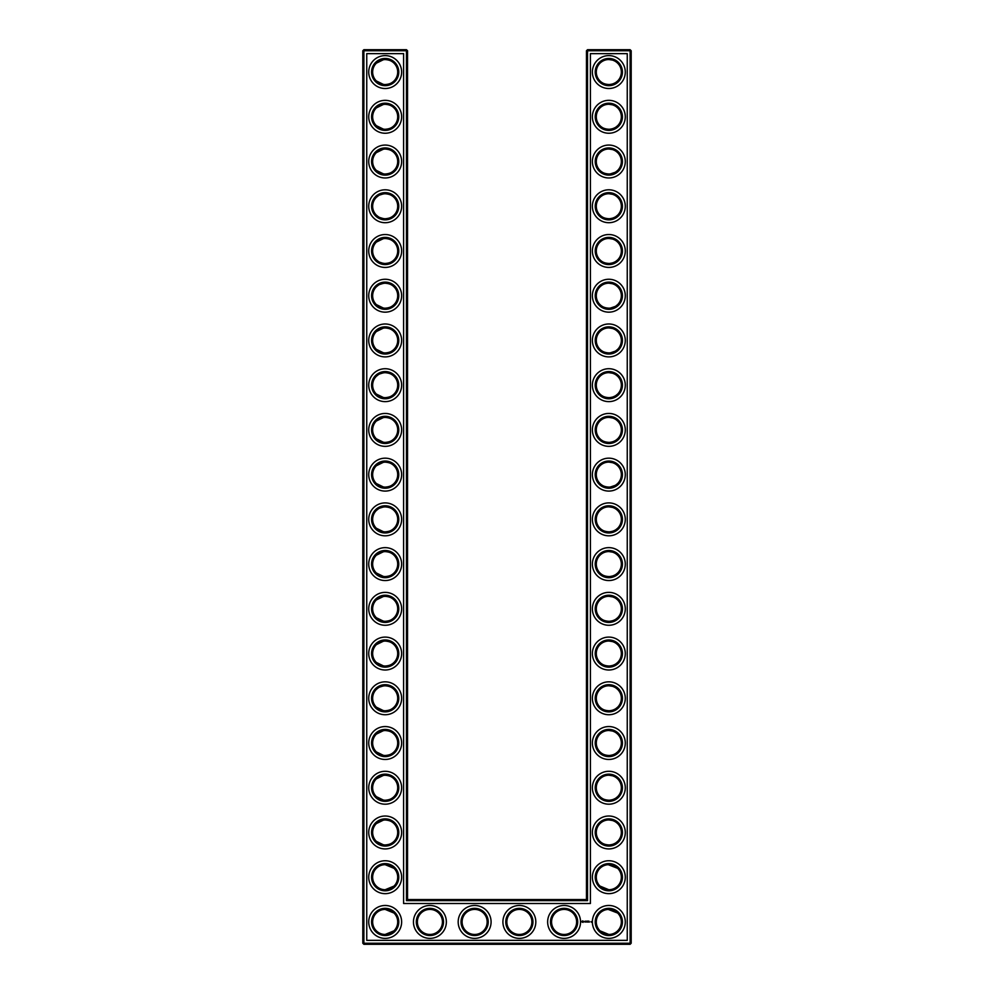 <?xml version="1.0" encoding="UTF-8"?>
<svg xmlns="http://www.w3.org/2000/svg" width="994" height="994" viewBox="0 0 994 994"><rect width="100%" height="100%" fill="white"/><g stroke="black" fill="none" stroke-linecap="round" stroke-linejoin="round"><path stroke-width="1.49" d="M384.765 84.577C389.089 84.328 392.17 83.123 394.009 80.949C392.232 83.024 389.288 84.241 385.175 84.589C381.05 84.229 378.105 83.024 376.341 80.949L383.547 84.478M384.777 59.553C389.089 59.802 392.17 61.007 394.009 63.181C392.232 61.106 389.288 59.889 385.175 59.541C381.05 59.901 378.105 61.106 376.341 63.181L383.547 59.652M384.765 104.283C389.089 104.532 392.17 105.737 394.009 107.911C392.232 105.836 389.288 104.618 385.175 104.271C381.05 104.631 378.105 105.836 376.341 107.911L383.547 104.382M397.699 72.065A12.524 12.524 0 0 0 378.913 61.218A12.524 12.524 0 0 0 378.913 82.912A12.524 12.524 0 0 0 397.699 72.065M397.699 116.795A12.524 12.524 0 0 0 378.913 105.948A12.524 12.524 0 0 0 378.913 127.642A12.524 12.524 0 0 0 397.699 116.795M384.765 129.307C389.089 129.058 392.17 127.853 394.009 125.679C392.232 127.754 389.288 128.971 385.175 129.319C381.05 128.959 378.105 127.754 376.341 125.679L383.547 129.208M407.54 899.57L407.54 50.769L406.471 49.7L363.879 49.7L363.879 943.231L630.121 943.231L630.121 50.769L586.46 50.769L586.46 899.57L587.529 900.639L406.471 900.639L407.54 899.57L586.46 899.57M363.879 49.7L362.81 50.769L362.81 943.231L363.879 944.3L630.121 944.3L631.19 943.231L631.19 50.769L630.121 49.7L587.529 49.7L586.46 50.769M617.609 242.051L616.379 240.995M614.379 239.765L613 239.181M612.553 239.032L608.949 238.461M617.609 259.919L615.659 261.484M615.336 261.683L612.838 262.851M612.776 262.876L610.179 263.435M609.62 263.485C605.147 263.348 601.954 262.155 600.041 259.919M600.028 259.906L599.991 259.869C601.768 261.944 604.712 263.161 608.825 263.509C612.95 263.149 615.895 261.944 617.659 259.869M617.609 63.131L616.379 62.075M614.379 60.845L613 60.261M612.553 60.112L608.949 59.541M617.609 80.999L615.659 82.564M615.336 82.763L612.838 83.931M612.776 83.956L610.192 84.515M609.62 84.565C605.147 84.428 601.954 83.235 600.041 80.999M600.028 80.986L599.991 80.949C601.768 83.024 604.712 84.241 608.825 84.589C612.95 84.229 615.895 83.024 617.659 80.949M617.609 420.971L616.379 419.915M614.379 418.685L613 418.101M612.553 417.952L608.949 417.381M617.609 438.839L615.659 440.404M615.336 440.603L612.838 441.771M612.776 441.796L610.179 442.355M609.62 442.405C605.147 442.268 601.954 441.075 600.041 438.839M600.028 438.826L599.991 438.789C601.768 440.864 604.712 442.082 608.825 442.429C612.95 442.069 615.895 440.864 617.659 438.789M617.609 376.241L616.379 375.185M614.379 373.955L613 373.371M612.553 373.222L608.949 372.651M617.609 394.109L615.659 395.674M615.336 395.873L612.838 397.041M612.776 397.066L610.179 397.625M609.62 397.675C605.147 397.538 601.954 396.345 600.041 394.109M600.028 394.096L599.991 394.059C601.768 396.134 604.712 397.351 608.825 397.699C612.95 397.339 615.895 396.134 617.659 394.059M617.609 331.511L616.379 330.455M614.379 329.225L613 328.641M612.553 328.492L608.949 327.921M617.609 349.379L615.659 350.944M615.336 351.143L610.192 352.895M609.62 352.945C605.147 352.808 601.954 351.615 600.041 349.379M600.028 349.366L599.991 349.329C601.768 351.404 604.712 352.621 608.825 352.969C612.95 352.609 615.895 351.404 617.659 349.329M617.609 152.591L616.379 151.535M614.379 150.305L613 149.721M612.553 149.572L608.949 149.001M617.609 170.459L615.659 172.024M615.336 172.223L610.179 173.975M609.62 174.025C605.147 173.888 601.954 172.695 600.041 170.459M600.028 170.446L599.991 170.409C601.768 172.484 604.712 173.702 608.825 174.049C612.95 173.689 615.895 172.484 617.659 170.409M617.609 197.321L616.379 196.265M614.379 195.035L613 194.451M612.553 194.302L608.974 193.731M617.609 215.189L615.659 216.754M615.336 216.953L612.838 218.121M612.776 218.146L610.192 218.705M609.62 218.755C605.147 218.618 601.954 217.425 600.041 215.189M600.028 215.176L599.991 215.139C601.768 217.214 604.712 218.431 608.825 218.779C612.95 218.419 615.895 217.214 617.659 215.139M617.609 286.781L616.379 285.725M614.379 284.495L613 283.911M612.553 283.762L608.974 283.191M617.609 304.649L615.659 306.214M615.336 306.413L610.179 308.165M609.62 308.215C605.147 308.078 601.954 306.885 600.041 304.649M600.028 304.636L599.991 304.599C601.768 306.674 604.712 307.892 608.825 308.239C612.95 307.879 615.895 306.674 617.659 304.599M617.609 107.861L616.379 106.805M614.379 105.575L613 104.991M612.553 104.842L608.949 104.271M617.609 125.729L615.659 127.294M615.336 127.493L612.838 128.661M612.776 128.686L610.179 129.245M609.62 129.295C605.147 129.158 601.954 127.965 600.041 125.729M600.028 125.716L599.991 125.679C601.768 127.754 604.712 128.971 608.825 129.319C612.95 128.959 615.895 127.754 617.659 125.679M617.609 465.701L616.379 464.645M614.379 463.415L613 462.831M612.553 462.682L608.974 462.111M617.609 483.569L615.659 485.134M615.336 485.333L610.179 487.085M609.62 487.135C605.147 486.998 601.954 485.805 600.041 483.569M600.028 483.556L599.991 483.519C601.768 485.594 604.712 486.811 608.825 487.159C612.95 486.799 615.895 485.594 617.659 483.519M617.498 868.16L614.603 866.085L609.446 864.693M617.609 823.541L616.379 822.485M614.379 821.255L613 820.671M612.553 820.522L608.949 819.951M617.609 841.409L615.659 842.974M615.336 843.173L612.838 844.341M612.776 844.366L610.179 844.925M609.62 844.975C605.147 844.838 601.954 843.645 600.041 841.409M600.028 841.396L599.991 841.359C601.768 843.434 604.712 844.651 608.825 844.999C612.95 844.639 615.895 843.434 617.659 841.359M617.609 510.431L616.379 509.375M614.379 508.145L613 507.561M612.553 507.412L608.974 506.841M617.609 528.299L615.659 529.864M615.336 530.063L612.838 531.231M612.776 531.256L610.192 531.815M609.62 531.865C605.147 531.728 601.954 530.535 600.041 528.299M600.028 528.286L599.991 528.249C601.768 530.324 604.712 531.542 608.825 531.889C612.95 531.529 615.895 530.324 617.659 528.249M617.609 555.161L616.379 554.105M614.379 552.875L613 552.291M612.553 552.142L608.949 551.571M617.609 573.029L615.659 574.594M615.336 574.793L612.838 575.961M612.776 575.986L610.179 576.545M609.62 576.595C605.147 576.458 601.954 575.265 600.041 573.029M600.028 573.016L599.991 572.979C601.768 575.054 604.712 576.271 608.825 576.619C612.95 576.259 615.895 575.054 617.659 572.979M617.609 599.891L616.379 598.835M614.379 597.605L613 597.021M612.553 596.872L608.949 596.301M617.609 617.759L615.659 619.324M615.336 619.523L612.838 620.691M612.776 620.716L610.179 621.275M609.62 621.325C605.147 621.188 601.954 619.995 600.041 617.759M600.028 617.746L599.991 617.709C601.768 619.784 604.712 621.001 608.825 621.349C612.95 620.989 615.895 619.784 617.659 617.709M617.609 644.621L616.379 643.565M614.379 642.335L613 641.751M612.553 641.602L608.974 641.031M617.609 662.489L615.659 664.054M615.336 664.253L612.838 665.421M612.776 665.446L610.179 666.005M609.62 666.055C605.147 665.918 601.954 664.725 600.041 662.489M600.028 662.476L599.991 662.439C601.768 664.514 604.712 665.731 608.825 666.079C612.95 665.719 615.895 664.514 617.659 662.439M617.609 689.351L616.379 688.295M614.379 687.065L613 686.481M612.553 686.332L608.974 685.761M617.609 707.219L615.659 708.784M615.336 708.983L612.838 710.151M612.776 710.176L610.179 710.735M609.62 710.785C605.147 710.648 601.954 709.455 600.041 707.219M600.028 707.206L599.991 707.169C601.768 709.244 604.712 710.461 608.825 710.809C612.95 710.449 615.895 709.244 617.659 707.169M617.498 912.89L614.603 910.815L609.446 909.423M617.609 778.811L616.379 777.755M614.379 776.525L613 775.941M612.553 775.792L608.974 775.221M617.609 796.679L615.659 798.244M615.336 798.443L612.838 799.611M612.776 799.636L610.179 800.195M609.62 800.245C605.147 800.108 601.954 798.915 600.041 796.679M600.028 796.666L599.991 796.629C601.768 798.704 604.712 799.921 608.825 800.269C612.95 799.909 615.895 798.704 617.659 796.629M617.609 734.081L616.379 733.025M614.379 731.795L613 731.211M612.553 731.062L608.974 730.491M617.609 751.949L615.659 753.514M615.336 753.713L612.838 754.881M612.776 754.906L610.192 755.465M609.62 755.515C605.147 755.378 601.954 754.185 600.041 751.949M600.028 751.936L599.991 751.899C601.768 753.974 604.712 755.191 608.825 755.539C612.95 755.179 615.895 753.974 617.659 751.899M384.777 174.037C389.089 173.788 392.17 172.583 394.009 170.409C392.232 172.484 389.288 173.702 385.175 174.049C381.05 173.689 378.105 172.484 376.341 170.409L383.547 173.938M384.777 149.013C389.089 149.262 392.17 150.467 394.009 152.641C392.232 150.566 389.288 149.349 385.175 149.001C381.05 149.361 378.105 150.566 376.341 152.641L383.585 149.1M384.765 218.767C389.089 218.518 392.17 217.313 394.009 215.139C392.232 217.214 389.288 218.431 385.175 218.779C381.05 218.419 378.105 217.214 376.341 215.139L378.379 216.779M379.509 217.425L383.547 218.668M384.765 193.743C389.089 193.992 392.17 195.197 394.009 197.371C392.232 195.296 389.288 194.078 385.175 193.731C381.05 194.091 378.105 195.296 376.341 197.371L378.379 195.743M379.509 195.085L383.547 193.842M384.765 263.497C389.089 263.248 392.17 262.043 394.009 259.869C392.232 261.944 389.288 263.161 385.175 263.509C381.05 263.149 378.105 261.944 376.341 259.869L378.379 261.497M379.509 262.155L383.249 263.36M384.777 238.473C389.101 238.722 392.17 239.939 394.009 242.101C392.232 240.026 389.288 238.808 385.175 238.461C381.05 238.821 378.105 240.026 376.341 242.101L383.547 238.572M384.765 308.227C389.089 307.978 392.17 306.773 394.009 304.599C392.232 306.674 389.288 307.892 385.175 308.239C381.05 307.879 378.105 306.674 376.341 304.599L383.547 308.128M384.777 283.203C389.089 283.452 392.17 284.657 394.009 286.831C392.232 284.756 389.288 283.538 385.175 283.191C381.05 283.551 378.105 284.756 376.341 286.831L378.379 285.203M379.509 284.545L383.547 283.302M384.765 352.957C389.089 352.708 392.17 351.503 394.009 349.329C392.232 351.404 389.288 352.621 385.175 352.969C381.05 352.609 378.105 351.404 376.341 349.329L383.547 352.858M384.777 327.933C389.101 328.182 392.17 329.399 394.009 331.561C392.232 329.486 389.288 328.268 385.175 327.921C381.05 328.281 378.105 329.486 376.341 331.561L383.56 328.02M384.765 397.687C389.089 397.438 392.17 396.233 394.009 394.059C392.232 396.134 389.288 397.351 385.175 397.699C381.05 397.339 378.105 396.134 376.341 394.059L383.547 397.588M384.765 372.663C389.089 372.912 392.17 374.117 394.009 376.291C392.232 374.216 389.288 372.998 385.175 372.651C381.05 373.011 378.105 374.216 376.341 376.291L378.379 374.651M379.509 374.005L383.547 372.762M384.777 442.417C389.101 442.168 392.17 440.951 394.009 438.789C392.232 440.864 389.288 442.082 385.175 442.429C381.05 442.069 378.105 440.864 376.341 438.789L383.547 442.318M384.777 417.393C389.101 417.642 392.17 418.859 394.009 421.021C392.232 418.946 389.288 417.728 385.175 417.381C381.05 417.741 378.105 418.946 376.341 421.021L383.547 417.492M384.777 487.147C389.101 486.898 392.17 485.681 394.009 483.519C392.232 485.594 389.288 486.811 385.175 487.159C381.05 486.799 378.105 485.594 376.341 483.519L383.547 487.048M384.777 462.123C389.101 462.372 392.17 463.589 394.009 465.751C392.232 463.676 389.288 462.458 385.175 462.111C381.05 462.471 378.105 463.676 376.341 465.751L383.547 462.222M384.777 710.797C389.101 710.548 392.17 709.331 394.009 707.169C392.232 709.244 389.288 710.461 385.175 710.809C381.05 710.449 378.105 709.244 376.341 707.169L383.547 710.698M384.765 685.773C389.089 686.022 392.17 687.227 394.009 689.401C392.232 687.326 389.288 686.109 385.175 685.761C381.05 686.121 378.105 687.326 376.341 689.401L378.379 687.773M379.509 687.115L383.547 685.872M384.777 621.337C389.101 621.088 392.17 619.871 394.009 617.709C392.232 619.784 389.288 621.001 385.175 621.349C381.05 620.989 378.105 619.784 376.341 617.709L383.547 621.238M384.765 596.313C389.089 596.562 392.17 597.767 394.009 599.941C392.232 597.866 389.288 596.649 385.175 596.301C381.05 596.661 378.105 597.866 376.341 599.941L383.572 596.4M384.777 666.067C389.101 665.818 392.17 664.601 394.009 662.439C392.232 664.514 389.288 665.731 385.175 666.079C381.05 665.719 378.105 664.514 376.341 662.439L383.547 665.968M384.777 641.043C389.101 641.292 392.17 642.509 394.009 644.671C392.232 642.596 389.288 641.379 385.175 641.031C381.05 641.391 378.105 642.596 376.341 644.671L383.547 641.142M384.777 800.257C389.101 800.008 392.17 798.791 394.009 796.629C392.232 798.704 389.288 799.921 385.175 800.269C381.05 799.909 378.105 798.704 376.341 796.629L383.547 800.158M384.765 775.233C389.089 775.482 392.17 776.687 394.009 778.861C392.232 776.786 389.288 775.568 385.175 775.221C381.05 775.581 378.105 776.786 376.341 778.861L383.547 775.332M384.765 755.527C389.089 755.278 392.17 754.073 394.009 751.899C392.232 753.974 389.288 755.191 385.175 755.539C381.05 755.179 378.105 753.974 376.341 751.899L383.547 755.428M384.765 730.503C389.089 730.752 392.17 731.957 394.009 734.131C392.232 732.056 389.288 730.839 385.175 730.491C381.05 730.851 378.105 732.056 376.341 734.131L383.547 730.602M384.777 531.877C389.101 531.628 392.17 530.411 394.009 528.249C392.232 530.324 389.288 531.542 385.175 531.889C381.05 531.529 378.105 530.324 376.341 528.249L383.547 531.778M384.765 506.853C389.089 507.102 392.17 508.307 394.009 510.481C392.232 508.406 389.288 507.188 385.175 506.841C381.05 507.201 378.105 508.406 376.341 510.481L378.379 508.853M379.509 508.195L383.547 506.952M384.777 576.607C389.101 576.358 392.17 575.141 394.009 572.979C392.232 575.054 389.288 576.271 385.175 576.619C381.05 576.259 378.105 575.054 376.341 572.979L383.547 576.508M384.765 551.583C389.089 551.832 392.17 553.037 394.009 555.211C392.232 553.136 389.288 551.918 385.175 551.571C381.05 551.931 378.105 553.136 376.341 555.211L383.547 551.682M384.765 844.987C389.089 844.738 392.17 843.533 394.009 841.359C392.232 843.434 389.288 844.651 385.175 844.999C381.05 844.639 378.105 843.434 376.341 841.359L383.547 844.888M384.777 819.963C389.101 820.212 392.17 821.429 394.009 823.591C392.232 821.516 389.288 820.298 385.175 819.951C381.05 820.311 378.105 821.516 376.341 823.591L383.547 820.062M398.768 72.065A13.593 13.593 0 0 0 378.379 60.286A13.593 13.593 0 0 0 378.379 83.844A13.593 13.593 0 0 0 398.768 72.065M398.768 116.795A13.593 13.593 0 0 0 378.379 105.016A13.593 13.593 0 0 0 378.379 128.574A13.593 13.593 0 0 0 398.768 116.795M407.54 50.769L362.81 50.769M406.471 900.639L406.471 49.7M587.529 49.7L587.529 900.639M630.121 49.7L630.121 50.769L631.19 50.769M631.19 943.231L630.121 943.231L630.121 944.3M363.879 944.3L363.879 943.231L362.81 943.231M608.241 238.473L609.123 238.461M608.241 283.203L609.123 283.191M608.241 59.553L609.123 59.541M608.241 104.283L609.123 104.271M608.241 417.393L609.123 417.381M608.241 462.123L609.123 462.111M608.241 372.663L609.123 372.651M608.241 327.933L609.123 327.921M608.241 149.013L609.123 149.001M608.241 193.743L609.123 193.731M608.241 506.853L609.123 506.841M608.241 864.693L617.659 868.321M608.241 909.423L617.659 913.051M599.991 886.089L608.825 889.729M608.241 819.963L609.123 819.951M608.241 551.583L609.123 551.571M608.241 596.313L609.123 596.301M608.241 641.043L609.123 641.031M608.241 685.773L609.123 685.761M608.241 730.503L609.123 730.491M599.991 930.819L608.825 934.459M608.241 775.233L609.123 775.221M394.009 868.321L385.175 864.681M394.009 886.089L385.175 889.729M394.009 913.051L385.175 909.411M394.009 930.819L385.175 934.459M401.638 72.065A16.463 16.463 0 0 0 376.95 57.814A16.463 16.463 0 0 0 376.95 86.316A16.463 16.463 0 0 0 401.638 72.065M397.699 161.525A12.524 12.524 0 0 0 378.913 150.678A12.524 12.524 0 0 0 378.913 172.372A12.524 12.524 0 0 0 397.699 161.525M401.638 116.795A16.463 16.463 0 0 0 376.95 102.544A16.463 16.463 0 0 0 376.95 131.046A16.463 16.463 0 0 0 401.638 116.795M366.749 940.361L366.749 53.639L403.601 53.639L403.601 903.509L590.399 903.509L590.399 53.639L627.251 53.639L627.251 940.361L366.749 940.361M608.825 193.731A12.524 12.524 0 0 1 619.672 212.517A12.524 12.524 0 0 1 597.978 212.517A12.524 12.524 0 0 1 608.825 193.731M608.825 238.461A12.524 12.524 0 0 1 619.672 257.247A12.524 12.524 0 0 1 597.978 257.247A12.524 12.524 0 0 1 608.825 238.461M608.825 283.191A12.524 12.524 0 0 1 619.672 301.977A12.524 12.524 0 0 1 597.978 301.977A12.524 12.524 0 0 1 608.825 283.191M608.825 59.541A12.524 12.524 0 0 1 619.672 78.327A12.524 12.524 0 0 1 597.978 78.327A12.524 12.524 0 0 1 608.825 59.541M608.825 104.271A12.524 12.524 0 0 1 619.672 123.057A12.524 12.524 0 0 1 597.978 123.057A12.524 12.524 0 0 1 608.825 104.271M608.825 372.651A12.524 12.524 0 0 1 619.672 391.437A12.524 12.524 0 0 1 597.978 391.437A12.524 12.524 0 0 1 608.825 372.651M608.825 417.381A12.524 12.524 0 0 1 619.672 436.167A12.524 12.524 0 0 1 597.978 436.167A12.524 12.524 0 0 1 608.825 417.381M608.825 462.111A12.524 12.524 0 0 1 619.672 480.897A12.524 12.524 0 0 1 597.978 480.897A12.524 12.524 0 0 1 608.825 462.111M608.825 327.921A12.524 12.524 0 0 1 619.672 346.707A12.524 12.524 0 0 1 597.978 346.707A12.524 12.524 0 0 1 608.825 327.921M608.825 149.001A12.524 12.524 0 0 1 619.672 167.787A12.524 12.524 0 0 1 597.978 167.787A12.524 12.524 0 0 1 608.825 149.001M608.825 506.841A12.524 12.524 0 0 1 619.672 525.627A12.524 12.524 0 0 1 597.978 525.627A12.524 12.524 0 0 1 608.825 506.841M474.635 909.411A12.524 12.524 0 0 1 485.482 928.197A12.524 12.524 0 0 1 463.788 928.197A12.524 12.524 0 0 1 474.635 909.411M519.365 909.411A12.524 12.524 0 0 1 530.212 928.197A12.524 12.524 0 0 1 508.518 928.197A12.524 12.524 0 0 1 519.365 909.411M429.905 909.411A12.524 12.524 0 0 1 440.752 928.197A12.524 12.524 0 0 1 419.058 928.197A12.524 12.524 0 0 1 429.905 909.411M397.699 921.935A12.524 12.524 0 0 0 378.913 911.088A12.524 12.524 0 0 0 378.913 932.782A12.524 12.524 0 0 0 397.699 921.935M564.095 909.411A12.524 12.524 0 0 1 574.942 928.197A12.524 12.524 0 0 1 553.248 928.197A12.524 12.524 0 0 1 564.095 909.411M608.825 909.411A12.524 12.524 0 0 1 619.672 928.197A12.524 12.524 0 0 1 597.978 928.197A12.524 12.524 0 0 1 608.825 909.411M608.825 864.681A12.524 12.524 0 0 1 619.672 883.467A12.524 12.524 0 0 1 597.978 883.467A12.524 12.524 0 0 1 608.825 864.681M608.825 819.951A12.524 12.524 0 0 1 619.672 838.737A12.524 12.524 0 0 1 597.978 838.737A12.524 12.524 0 0 1 608.825 819.951M608.825 775.221A12.524 12.524 0 0 1 619.672 794.007A12.524 12.524 0 0 1 597.978 794.007A12.524 12.524 0 0 1 608.825 775.221M608.825 551.571A12.524 12.524 0 0 1 619.672 570.357A12.524 12.524 0 0 1 597.978 570.357A12.524 12.524 0 0 1 608.825 551.571M608.825 596.301A12.524 12.524 0 0 1 619.672 615.087A12.524 12.524 0 0 1 597.978 615.087A12.524 12.524 0 0 1 608.825 596.301M608.825 641.031A12.524 12.524 0 0 1 619.672 659.817A12.524 12.524 0 0 1 597.978 659.817A12.524 12.524 0 0 1 608.825 641.031M608.825 685.761A12.524 12.524 0 0 1 619.672 704.547A12.524 12.524 0 0 1 597.978 704.547A12.524 12.524 0 0 1 608.825 685.761M608.825 730.491A12.524 12.524 0 0 1 619.672 749.277A12.524 12.524 0 0 1 597.978 749.277A12.524 12.524 0 0 1 608.825 730.491M397.699 206.255A12.524 12.524 0 0 0 378.913 195.408A12.524 12.524 0 0 0 378.913 217.102A12.524 12.524 0 0 0 397.699 206.255M397.699 250.985A12.524 12.524 0 0 0 378.913 240.138A12.524 12.524 0 0 0 378.913 261.832A12.524 12.524 0 0 0 397.699 250.985M397.699 295.715A12.524 12.524 0 0 0 378.913 284.868A12.524 12.524 0 0 0 378.913 306.562A12.524 12.524 0 0 0 397.699 295.715M397.699 340.445A12.524 12.524 0 0 0 378.913 329.598A12.524 12.524 0 0 0 378.913 351.292A12.524 12.524 0 0 0 397.699 340.445M397.699 385.175A12.524 12.524 0 0 0 378.913 374.328A12.524 12.524 0 0 0 378.913 396.022A12.524 12.524 0 0 0 397.699 385.175M397.699 429.905A12.524 12.524 0 0 0 378.913 419.058A12.524 12.524 0 0 0 378.913 440.752A12.524 12.524 0 0 0 397.699 429.905M397.699 474.635A12.524 12.524 0 0 0 378.913 463.788A12.524 12.524 0 0 0 378.913 485.482A12.524 12.524 0 0 0 397.699 474.635M397.699 519.365A12.524 12.524 0 0 0 378.913 508.518A12.524 12.524 0 0 0 378.913 530.212A12.524 12.524 0 0 0 397.699 519.365M397.699 698.285A12.524 12.524 0 0 0 378.913 687.438A12.524 12.524 0 0 0 378.913 709.132A12.524 12.524 0 0 0 397.699 698.285M397.699 653.555A12.524 12.524 0 0 0 378.913 642.708A12.524 12.524 0 0 0 378.913 664.402A12.524 12.524 0 0 0 397.699 653.555M397.699 743.015A12.524 12.524 0 0 0 378.913 732.168A12.524 12.524 0 0 0 378.913 753.862A12.524 12.524 0 0 0 397.699 743.015M397.699 608.825A12.524 12.524 0 0 0 378.913 597.978A12.524 12.524 0 0 0 378.913 619.672A12.524 12.524 0 0 0 397.699 608.825M397.699 564.095A12.524 12.524 0 0 0 378.913 553.248A12.524 12.524 0 0 0 378.913 574.942A12.524 12.524 0 0 0 397.699 564.095M397.699 787.745A12.524 12.524 0 0 0 378.913 776.898A12.524 12.524 0 0 0 378.913 798.592A12.524 12.524 0 0 0 397.699 787.745M397.699 832.475A12.524 12.524 0 0 0 378.913 821.628A12.524 12.524 0 0 0 378.913 843.322A12.524 12.524 0 0 0 397.699 832.475M397.699 877.205A12.524 12.524 0 0 0 378.913 866.358A12.524 12.524 0 0 0 378.913 888.052A12.524 12.524 0 0 0 397.699 877.205M398.768 161.525A13.593 13.593 0 0 0 378.379 149.746A13.593 13.593 0 0 0 378.379 173.304A13.593 13.593 0 0 0 398.768 161.525M608.825 192.662A13.593 13.593 0 0 1 620.604 213.051A13.593 13.593 0 0 1 597.046 213.051A13.593 13.593 0 0 1 608.825 192.662M608.825 237.392A13.593 13.593 0 0 1 620.604 257.781A13.593 13.593 0 0 1 597.046 257.781A13.593 13.593 0 0 1 608.825 237.392M608.825 282.122A13.593 13.593 0 0 1 620.604 302.511A13.593 13.593 0 0 1 597.046 302.511A13.593 13.593 0 0 1 608.825 282.122M608.825 58.472A13.593 13.593 0 0 1 620.604 78.861A13.593 13.593 0 0 1 597.046 78.861A13.593 13.593 0 0 1 608.825 58.472M608.825 103.202A13.593 13.593 0 0 1 620.604 123.591A13.593 13.593 0 0 1 597.046 123.591A13.593 13.593 0 0 1 608.825 103.202M608.825 371.582A13.593 13.593 0 0 1 620.604 391.971A13.593 13.593 0 0 1 597.046 391.971A13.593 13.593 0 0 1 608.825 371.582M608.825 416.312A13.593 13.593 0 0 1 620.604 436.701A13.593 13.593 0 0 1 597.046 436.701A13.593 13.593 0 0 1 608.825 416.312M608.825 461.042A13.593 13.593 0 0 1 620.604 481.431A13.593 13.593 0 0 1 597.046 481.431A13.593 13.593 0 0 1 608.825 461.042M608.825 326.852A13.593 13.593 0 0 1 620.604 347.241A13.593 13.593 0 0 1 597.046 347.241A13.593 13.593 0 0 1 608.825 326.852M608.825 147.932A13.593 13.593 0 0 1 620.604 168.321A13.593 13.593 0 0 1 597.046 168.321A13.593 13.593 0 0 1 608.825 147.932M608.825 505.772A13.593 13.593 0 0 1 620.604 526.161A13.593 13.593 0 0 1 597.046 526.161A13.593 13.593 0 0 1 608.825 505.772M474.635 908.342A13.593 13.593 0 0 1 486.414 928.731A13.593 13.593 0 0 1 462.856 928.731A13.593 13.593 0 0 1 474.635 908.342M519.365 908.342A13.593 13.593 0 0 1 531.144 928.731A13.593 13.593 0 0 1 507.586 928.731A13.593 13.593 0 0 1 519.365 908.342M429.905 908.342A13.593 13.593 0 0 1 441.684 928.731A13.593 13.593 0 0 1 418.126 928.731A13.593 13.593 0 0 1 429.905 908.342M398.768 921.935A13.593 13.593 0 0 0 378.379 910.156A13.593 13.593 0 0 0 378.379 933.714A13.593 13.593 0 0 0 398.768 921.935M564.095 908.342A13.593 13.593 0 0 1 575.874 928.731A13.593 13.593 0 0 1 552.316 928.731A13.593 13.593 0 0 1 564.095 908.342M608.825 908.342A13.593 13.593 0 0 1 620.604 928.731A13.593 13.593 0 0 1 597.046 928.731A13.593 13.593 0 0 1 608.825 908.342M608.825 863.612A13.593 13.593 0 0 1 620.604 884.001A13.593 13.593 0 0 1 597.046 884.001A13.593 13.593 0 0 1 608.825 863.612M608.825 818.882A13.593 13.593 0 0 1 620.604 839.271A13.593 13.593 0 0 1 597.046 839.271A13.593 13.593 0 0 1 608.825 818.882M608.825 774.152A13.593 13.593 0 0 1 620.604 794.541A13.593 13.593 0 0 1 597.046 794.541A13.593 13.593 0 0 1 608.825 774.152M608.825 550.502A13.593 13.593 0 0 1 620.604 570.891A13.593 13.593 0 0 1 597.046 570.891A13.593 13.593 0 0 1 608.825 550.502M608.825 595.232A13.593 13.593 0 0 1 620.604 615.621A13.593 13.593 0 0 1 597.046 615.621A13.593 13.593 0 0 1 608.825 595.232M608.825 639.962A13.593 13.593 0 0 1 620.604 660.351A13.593 13.593 0 0 1 597.046 660.351A13.593 13.593 0 0 1 608.825 639.962M608.825 684.692A13.593 13.593 0 0 1 620.604 705.081A13.593 13.593 0 0 1 597.046 705.081A13.593 13.593 0 0 1 608.825 684.692M608.825 729.422A13.593 13.593 0 0 1 620.604 749.811A13.593 13.593 0 0 1 597.046 749.811A13.593 13.593 0 0 1 608.825 729.422M398.768 206.255A13.593 13.593 0 0 0 378.379 194.476A13.593 13.593 0 0 0 378.379 218.034A13.593 13.593 0 0 0 398.768 206.255M398.768 250.985A13.593 13.593 0 0 0 378.379 239.206A13.593 13.593 0 0 0 378.379 262.764A13.593 13.593 0 0 0 398.768 250.985M398.768 295.715A13.593 13.593 0 0 0 378.379 283.936A13.593 13.593 0 0 0 378.379 307.494A13.593 13.593 0 0 0 398.768 295.715M398.768 340.445A13.593 13.593 0 0 0 378.379 328.666A13.593 13.593 0 0 0 378.379 352.224A13.593 13.593 0 0 0 398.768 340.445M398.768 385.175A13.593 13.593 0 0 0 378.379 373.396A13.593 13.593 0 0 0 378.379 396.954A13.593 13.593 0 0 0 398.768 385.175M398.768 429.905A13.593 13.593 0 0 0 378.379 418.126A13.593 13.593 0 0 0 378.379 441.684A13.593 13.593 0 0 0 398.768 429.905M398.768 474.635A13.593 13.593 0 0 0 378.379 462.856A13.593 13.593 0 0 0 378.379 486.414A13.593 13.593 0 0 0 398.768 474.635M398.768 519.365A13.593 13.593 0 0 0 378.379 507.586A13.593 13.593 0 0 0 378.379 531.144A13.593 13.593 0 0 0 398.768 519.365M398.768 698.285A13.593 13.593 0 0 0 378.379 686.506A13.593 13.593 0 0 0 378.379 710.064A13.593 13.593 0 0 0 398.768 698.285M398.768 653.555A13.593 13.593 0 0 0 378.379 641.776A13.593 13.593 0 0 0 378.379 665.334A13.593 13.593 0 0 0 398.768 653.555M398.768 743.015A13.593 13.593 0 0 0 378.379 731.236A13.593 13.593 0 0 0 378.379 754.794A13.593 13.593 0 0 0 398.768 743.015M398.768 608.825A13.593 13.593 0 0 0 378.379 597.046A13.593 13.593 0 0 0 378.379 620.604A13.593 13.593 0 0 0 398.768 608.825M398.768 564.095A13.593 13.593 0 0 0 378.379 552.316A13.593 13.593 0 0 0 378.379 575.874A13.593 13.593 0 0 0 398.768 564.095M398.768 787.745A13.593 13.593 0 0 0 378.379 775.966A13.593 13.593 0 0 0 378.379 799.524A13.593 13.593 0 0 0 398.768 787.745M398.768 832.475A13.593 13.593 0 0 0 378.379 820.696A13.593 13.593 0 0 0 378.379 844.254A13.593 13.593 0 0 0 398.768 832.475M398.768 877.205A13.593 13.593 0 0 0 378.379 865.426A13.593 13.593 0 0 0 378.379 888.984A13.593 13.593 0 0 0 398.768 877.205M591.02 921.587L591.393 922.221L591.02 921.587M588.908 921.09L589.454 922.072L588.908 921.09M588.51 921.152L588.56 922.072L588.51 921.152M587.74 921.09L587.74 922.072L587.74 921.09M587.019 921.699L587.404 921.09L587.404 922.072L586.572 921.152L587.019 921.699M585.727 921.152L586.323 922.072L585.727 921.152M585.143 921.202L585.205 922.072L585.143 921.202M584 921.513L584.733 921.947L584 921.513M582.31 920.929L583.528 921.264L583.018 922.407L581.863 921.898L582.31 920.929M401.638 161.525A16.463 16.463 0 0 0 376.95 147.274A16.463 16.463 0 0 0 376.95 175.776A16.463 16.463 0 0 0 401.638 161.525M608.825 189.792A16.463 16.463 0 0 1 623.076 214.48A16.463 16.463 0 0 1 594.574 214.48A16.463 16.463 0 0 1 608.825 189.792M608.825 234.522A16.463 16.463 0 0 1 623.076 259.21A16.463 16.463 0 0 1 594.574 259.21A16.463 16.463 0 0 1 608.825 234.522M608.825 279.252A16.463 16.463 0 0 1 623.076 303.94A16.463 16.463 0 0 1 594.574 303.94A16.463 16.463 0 0 1 608.825 279.252M608.825 55.602A16.463 16.463 0 0 1 623.076 80.29A16.463 16.463 0 0 1 594.574 80.29A16.463 16.463 0 0 1 608.825 55.602M608.825 100.332A16.463 16.463 0 0 1 623.076 125.02A16.463 16.463 0 0 1 594.574 125.02A16.463 16.463 0 0 1 608.825 100.332M608.825 368.712A16.463 16.463 0 0 1 623.076 393.4A16.463 16.463 0 0 1 594.574 393.4A16.463 16.463 0 0 1 608.825 368.712M608.825 413.442A16.463 16.463 0 0 1 623.076 438.13A16.463 16.463 0 0 1 594.574 438.13A16.463 16.463 0 0 1 608.825 413.442M608.825 458.172A16.463 16.463 0 0 1 623.076 482.86A16.463 16.463 0 0 1 594.574 482.86A16.463 16.463 0 0 1 608.825 458.172M608.825 323.982A16.463 16.463 0 0 1 623.076 348.67A16.463 16.463 0 0 1 594.574 348.67A16.463 16.463 0 0 1 608.825 323.982M608.825 145.062A16.463 16.463 0 0 1 623.076 169.75A16.463 16.463 0 0 1 594.574 169.75A16.463 16.463 0 0 1 608.825 145.062M608.825 502.902A16.463 16.463 0 0 1 623.076 527.59A16.463 16.463 0 0 1 594.574 527.59A16.463 16.463 0 0 1 608.825 502.902M474.635 905.472A16.463 16.463 0 0 1 488.886 930.16A16.463 16.463 0 0 1 460.384 930.16A16.463 16.463 0 0 1 474.635 905.472M519.365 905.472A16.463 16.463 0 0 1 533.616 930.16A16.463 16.463 0 0 1 505.114 930.16A16.463 16.463 0 0 1 519.365 905.472M429.905 905.472A16.463 16.463 0 0 1 444.156 930.16A16.463 16.463 0 0 1 415.654 930.16A16.463 16.463 0 0 1 429.905 905.472M401.638 921.935A16.463 16.463 0 0 0 376.95 907.684A16.463 16.463 0 0 0 376.95 936.186A16.463 16.463 0 0 0 401.638 921.935M564.095 905.472A16.463 16.463 0 0 1 578.346 930.16A16.463 16.463 0 0 1 549.844 930.16A16.463 16.463 0 0 1 564.095 905.472M608.825 905.472A16.463 16.463 0 0 1 623.076 930.16A16.463 16.463 0 0 1 594.574 930.16A16.463 16.463 0 0 1 608.825 905.472M608.825 860.742A16.463 16.463 0 0 1 623.076 885.43A16.463 16.463 0 0 1 594.574 885.43A16.463 16.463 0 0 1 608.825 860.742M608.825 816.012A16.463 16.463 0 0 1 623.076 840.7A16.463 16.463 0 0 1 594.574 840.7A16.463 16.463 0 0 1 608.825 816.012M608.825 771.282A16.463 16.463 0 0 1 623.076 795.97A16.463 16.463 0 0 1 594.574 795.97A16.463 16.463 0 0 1 608.825 771.282M608.825 547.632A16.463 16.463 0 0 1 623.076 572.32A16.463 16.463 0 0 1 594.574 572.32A16.463 16.463 0 0 1 608.825 547.632M608.825 592.362A16.463 16.463 0 0 1 623.076 617.05A16.463 16.463 0 0 1 594.574 617.05A16.463 16.463 0 0 1 608.825 592.362M608.825 637.092A16.463 16.463 0 0 1 623.076 661.78A16.463 16.463 0 0 1 594.574 661.78A16.463 16.463 0 0 1 608.825 637.092M608.825 681.822A16.463 16.463 0 0 1 623.076 706.51A16.463 16.463 0 0 1 594.574 706.51A16.463 16.463 0 0 1 608.825 681.822M608.825 726.552A16.463 16.463 0 0 1 623.076 751.24A16.463 16.463 0 0 1 594.574 751.24A16.463 16.463 0 0 1 608.825 726.552M401.638 206.255A16.463 16.463 0 0 0 376.95 192.004A16.463 16.463 0 0 0 376.95 220.506A16.463 16.463 0 0 0 401.638 206.255M401.638 250.985A16.463 16.463 0 0 0 376.95 236.734A16.463 16.463 0 0 0 376.95 265.236A16.463 16.463 0 0 0 401.638 250.985M401.638 295.715A16.463 16.463 0 0 0 376.95 281.464A16.463 16.463 0 0 0 376.95 309.966A16.463 16.463 0 0 0 401.638 295.715M401.638 340.445A16.463 16.463 0 0 0 376.95 326.194A16.463 16.463 0 0 0 376.95 354.696A16.463 16.463 0 0 0 401.638 340.445M401.638 385.175A16.463 16.463 0 0 0 376.95 370.924A16.463 16.463 0 0 0 376.95 399.426A16.463 16.463 0 0 0 401.638 385.175M401.638 429.905A16.463 16.463 0 0 0 376.95 415.654A16.463 16.463 0 0 0 376.95 444.156A16.463 16.463 0 0 0 401.638 429.905M401.638 474.635A16.463 16.463 0 0 0 376.95 460.384A16.463 16.463 0 0 0 376.95 488.886A16.463 16.463 0 0 0 401.638 474.635M401.638 519.365A16.463 16.463 0 0 0 376.95 505.114A16.463 16.463 0 0 0 376.95 533.616A16.463 16.463 0 0 0 401.638 519.365M401.638 698.285A16.463 16.463 0 0 0 376.95 684.034A16.463 16.463 0 0 0 376.95 712.536A16.463 16.463 0 0 0 401.638 698.285M401.638 653.555A16.463 16.463 0 0 0 376.95 639.304A16.463 16.463 0 0 0 376.95 667.806A16.463 16.463 0 0 0 401.638 653.555M401.638 743.015A16.463 16.463 0 0 0 376.95 728.764A16.463 16.463 0 0 0 376.95 757.266A16.463 16.463 0 0 0 401.638 743.015M401.638 608.825A16.463 16.463 0 0 0 376.95 594.574A16.463 16.463 0 0 0 376.95 623.076A16.463 16.463 0 0 0 401.638 608.825M401.638 564.095A16.463 16.463 0 0 0 376.95 549.844A16.463 16.463 0 0 0 376.95 578.346A16.463 16.463 0 0 0 401.638 564.095M401.638 787.745A16.463 16.463 0 0 0 376.95 773.494A16.463 16.463 0 0 0 376.95 801.996A16.463 16.463 0 0 0 401.638 787.745M401.638 832.475A16.463 16.463 0 0 0 376.95 818.224A16.463 16.463 0 0 0 376.95 846.726A16.463 16.463 0 0 0 401.638 832.475M401.638 877.205A16.463 16.463 0 0 0 376.95 862.954A16.463 16.463 0 0 0 376.95 891.456A16.463 16.463 0 0 0 401.638 877.205M582.869 921.177L582.521 921.985L582.869 921.177"/></g></svg>
